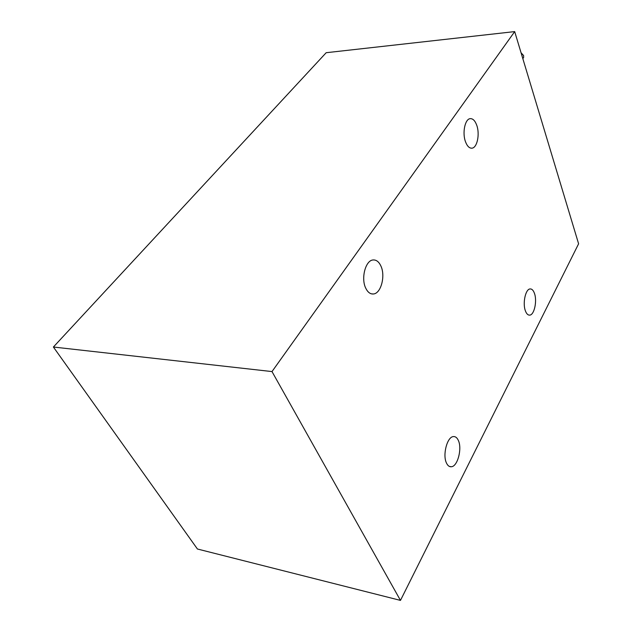 <?xml version="1.0" encoding="UTF-8"?>
<svg xmlns="http://www.w3.org/2000/svg" width="632" height="632" viewBox="0 0 632 632"><rect width="100%" height="100%" fill="white"/><g stroke="black" fill="none" stroke-linecap="round" stroke-linejoin="round"><path stroke-width="0.95" d="M534.451 293.359C533.345 290.286 531.891 288.816 530.074 288.942C525.532 289.022 522.451 303.289 525.397 310.849C526.511 313.835 527.957 315.265 529.727 315.123C534.301 314.949 537.303 300.919 534.451 293.359M458.311 440.37C457.062 437.66 455.427 436.404 453.397 436.586C447.172 436.728 442.353 455.056 446.524 463.13C447.78 465.744 449.399 466.953 451.367 466.756C457.663 466.463 462.324 448.459 458.311 440.37M380.883 265.985C378.892 261.727 376.285 259.72 373.07 259.965C365.541 260.281 360.777 278.364 365.746 288.192C367.769 292.316 370.336 294.243 373.457 293.975C381.041 293.509 385.646 275.813 380.883 265.985M476.741 125.262C475.082 120.728 472.926 118.524 470.255 118.65C465.026 118.832 462.103 132.87 465.507 141.758C467.19 146.19 469.331 148.33 471.93 148.172C477.176 147.896 480.028 134.126 476.741 125.262M197.429 549.011L53.396 347.023L326.183 52.709L514.685 31.6L578.604 243.802L400.475 600.4L197.429 549.011M400.475 600.4L271.997 371.577L53.396 347.023M271.997 371.577L514.685 31.6M521.06 52.764L523.612 55.561L523.636 57.425L522.838 58.665M471.369 148.196L471.93 148.172M371.537 293.872L373.457 293.975M449.399 466.44L451.367 466.756M528.818 315.068L529.727 315.123M523.636 57.425L522.822 58.618"/></g></svg>
